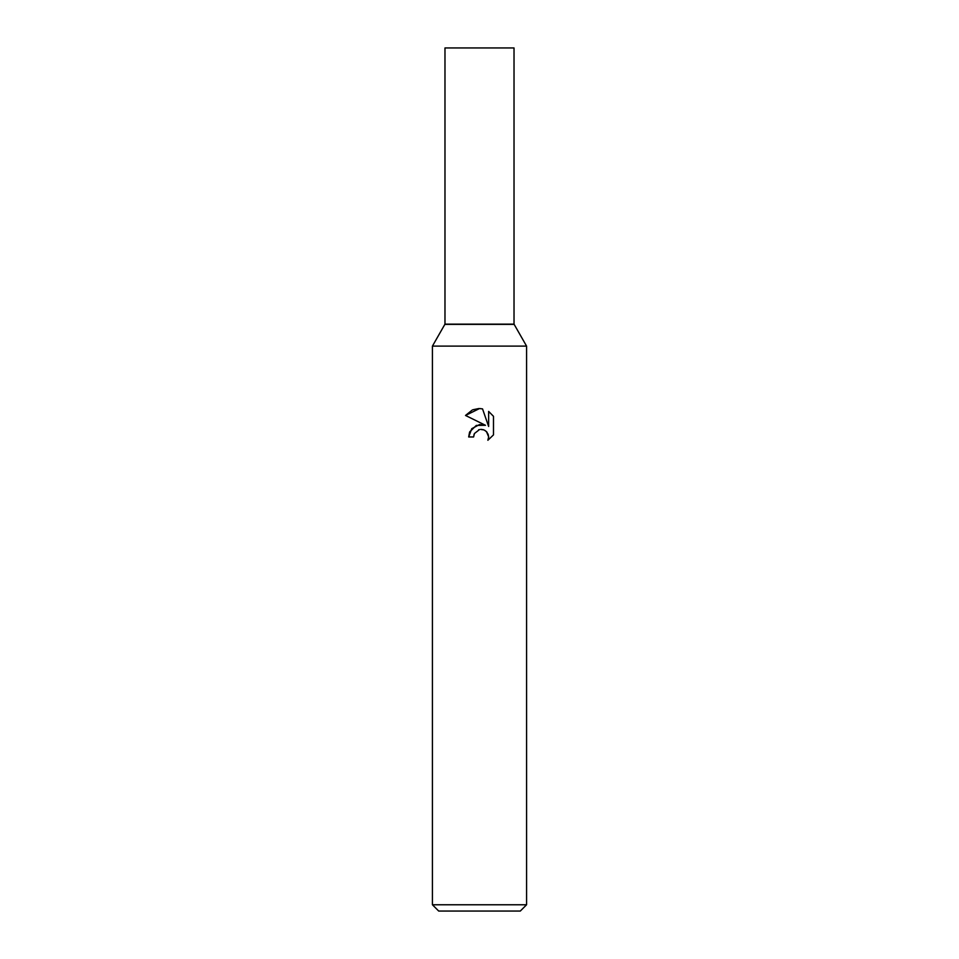 <?xml version="1.0" encoding="UTF-8"?>
<svg xmlns="http://www.w3.org/2000/svg" width="959" height="959" viewBox="0 0 959 959"><rect width="100%" height="100%" fill="white"/><g stroke="black" fill="none" stroke-linecap="round" stroke-linejoin="round"><path stroke-width="1.44" d="M432.425 904.769L432.425 346.115L526.575 346.115L432.425 346.115L444.976 324.142L514.024 324.142L526.575 346.115L526.575 904.769L432.425 904.769L438.695 911.05L520.305 911.05L526.575 904.769M444.976 324.142L514.024 324.142L444.976 324.142L444.976 47.95L514.024 47.95L514.024 324.142M444.976 324.37L514.024 324.37M479.5 429.56L474.417 433.54L473.614 436.956L468.675 436.956L471.744 428.697L479.5 424.573L485.494 425.305L465.511 415.451L479.5 408.558L482.533 408.894L488.634 426.455L488.634 411.411L493.489 416.314L493.489 434.883L487.867 440.265L488.658 436.908L486.465 431.586L484.019 429.956L480.627 429.404M473.614 436.956L474.118 434.199M488.059 433.959L488.658 436.908L487.867 440.265L493.489 434.883M485.494 425.305L476.311 425.424L469.742 431.814M469.574 432.197L468.675 436.956M478.613 429.812L479.452 429.572M481.118 429.38L483.348 429.716M485.014 430.459L487.22 432.485M493.489 416.314L488.634 411.411M482.533 408.894L479.944 408.57M478.769 408.558L472.919 409.757M472.284 410.02L465.511 415.451"/></g></svg>

